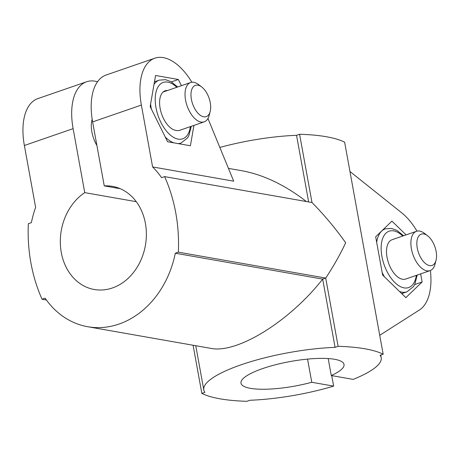 <?xml version="1.0" encoding="UTF-8"?>
<svg xmlns="http://www.w3.org/2000/svg" width="459" height="459" viewBox="0 0 459 459"><rect width="100%" height="100%" fill="white"/><g stroke="black" fill="none" stroke-linecap="round" stroke-linejoin="round"><path stroke-width="0.69" d="M92.173 119.254A22.537 11.877 70.9 0 0 96.906 145.492M331.742 375.623L333.647 386.122L311.77 382.278A52.36 12.491 -10.3 0 1 240.986 383.173A52.36 12.491 -10.3 0 1 290.272 361.526A52.36 12.491 -10.3 0 1 344.021 364.452A52.36 12.491 -10.3 0 1 331.272 375.542L353.149 379.386A90.159 21.504 -10.3 0 0 381.211 357.693A90.159 21.504 -10.3 0 0 380.115 355.277L383.162 354.228L344.629 142.181A149.106 35.567 -10.3 0 0 299.584 134.263L296.537 135.319A90.159 21.504 -10.3 0 0 219.844 147.442M331.272 375.542L328.185 358.554M311.77 382.278L307.559 359.104M46.405 300.008L42.067 299.245A149.106 121.629 100 0 1 28.343 223.705L31.39 222.649A90.159 73.543 100 0 1 35.618 207.353L24.373 145.492A55.482 29.238 -109.1 0 1 37.867 98.605L86.613 81.765A55.482 29.238 70.9 0 0 73.119 128.652L84.749 192.631A52.36 42.71 100 0 0 60.605 247.625A52.36 42.71 100 0 0 94.279 289.503A52.36 42.71 100 0 0 145.411 245.324A52.36 42.71 100 0 0 112.403 186.36A52.36 42.71 100 0 0 104.25 185.895L92.62 121.91A55.482 29.238 -109.1 0 1 106.109 75.029L154.855 58.184A55.482 29.238 -109.1 0 1 191.873 82.236M333.647 386.122A90.159 21.504 -10.3 0 1 249.931 400.259L246.885 401.309A149.106 35.567 -10.3 0 1 201.845 393.397L204.892 392.342A90.159 21.504 -10.3 0 1 203.796 389.932A90.159 21.504 -10.3 0 1 245.565 363.304A90.159 21.504 -10.3 0 1 335.076 347.365L322.671 279.112L175.298 253.213A90.159 73.543 100 0 1 87.738 326.728A90.159 73.543 100 0 1 45.114 298.189L42.067 299.245M87.738 326.728L210.842 348.364C237.045 353.923 289.732 321.3 322.671 279.112L325.718 278.062L178.344 252.163L175.298 253.213M335.076 347.365L338.122 346.31L325.718 278.062C333.687 266.008 340.331 254.246 345.661 242.765C335.672 228.611 324.45 215.191 311.988 202.517L164.615 176.617A149.106 121.629 100 0 1 178.344 252.163M193.922 125.399L190.399 145.761L167.592 141.756L150.162 106.62L155.549 75.488L178.362 79.499L181.431 85.69M207.95 118.491L233.706 181.185L152.606 166.933L141.366 105.071A55.482 29.238 -109.1 0 1 154.855 58.184M420.656 273.874L422.131 281.981L405.854 297.639L382.622 275.039L375.669 236.781L391.946 221.123L406.089 234.882M430.381 270.506A55.482 29.238 -109.1 0 1 419.342 310.043L379.719 335.294M349.953 171.494L401.671 212.798A55.482 29.238 -109.1 0 1 417.001 231.141M338.122 346.31A149.106 35.567 -10.3 0 1 383.162 354.228M306.382 201.535C285.016 185.023 263.569 174.77 242.048 170.765L228.444 168.378M308.643 201.931L296.537 135.319M152.606 166.933A90.159 73.543 100 0 1 161.568 177.673L164.615 176.617M97.526 81.771A55.482 29.238 70.9 0 0 86.613 81.765M201.702 86.963A16.553 8.721 70.9 0 0 191.024 96.356A16.553 8.721 70.9 0 0 203.704 116.816A16.553 8.721 70.9 0 0 210.182 111.508A16.553 8.721 70.9 0 0 201.702 86.963L198.506 84.536A20.804 10.964 70.9 0 0 190.617 82.517A20.804 10.964 70.9 0 0 186.193 102.936A20.804 10.964 70.9 0 0 201.025 122.06A20.804 10.964 70.9 0 0 204.209 121.847L179.762 130.293A20.804 10.964 -109.1 0 1 176.583 130.505A20.804 10.964 -109.1 0 1 176.084 130.402A20.804 10.964 -109.1 0 1 160.874 111.629A20.804 10.964 -109.1 0 1 165.188 90.79A20.804 10.964 -109.1 0 1 167.575 90.48M422.131 281.981L414.695 284.551M178.362 79.499L171.414 81.897M154.522 81.415L155.125 81.518M154.522 81.432A34.677 18.274 -109.1 0 1 155.234 81.536M402.899 293.221A34.677 18.274 -109.1 0 1 402.285 293.852A34.677 18.274 -109.1 0 1 402.118 294.012M204.209 121.847A20.804 10.964 70.9 0 0 209.166 115.393L210.182 111.508M436.05 260.282L435.034 264.166A20.804 10.964 -109.1 0 1 430.077 270.621L405.687 279.049A20.804 10.964 -109.1 0 1 388.532 262.961A20.804 10.964 -109.1 0 1 392.101 239.718L416.485 231.29A20.804 10.964 -109.1 0 1 419.669 231.078A20.804 10.964 -109.1 0 1 424.374 233.31L427.57 235.737A16.553 8.721 -109.1 0 1 436.05 260.282A16.553 8.721 -109.1 0 1 419.641 255.56A16.553 8.721 -109.1 0 1 423.823 233.964A16.553 8.721 -109.1 0 1 427.57 235.737M430.077 270.621A20.804 10.964 -109.1 0 1 412.916 254.538A20.804 10.964 -109.1 0 1 416.485 231.29M120.235 188.706L104.25 185.895M136.266 201.685L84.749 192.631M311.988 202.517L299.584 134.263M201.845 393.397L193.096 345.243M92.62 121.91L141.366 105.071M24.373 145.492L73.119 128.652M190.405 126.615A29.824 15.715 -109.1 0 1 172.452 136.673A29.824 15.715 -109.1 0 1 155.366 103.068A29.824 15.715 -109.1 0 1 167.793 82.132A29.824 15.715 -109.1 0 1 176.818 87.285M416.33 275.371A29.824 15.715 -109.1 0 1 398.372 285.429A29.824 15.715 -109.1 0 1 381.291 251.825A29.824 15.715 -109.1 0 1 393.713 230.888A29.824 15.715 -109.1 0 1 402.738 236.041M401.723 293.622L406.978 291.809A33.289 17.54 -109.1 0 1 399.559 291.517M384.418 276.788A33.289 17.54 -109.1 0 1 382.163 272.514M376.673 242.312A33.289 17.54 -109.1 0 1 385.239 228.88L391.527 228.439L396.949 230.429L403.593 235.748M179.01 143.759L181.053 143.053A33.289 17.54 -109.1 0 1 177.931 143.569M173.932 142.869A33.289 17.54 -109.1 0 1 165.229 137M151.367 109.047A33.289 17.54 -109.1 0 1 150.615 104.015M154.006 84.393A33.289 17.54 -109.1 0 1 159.313 80.124L154.453 81.805M380.729 355.065L381.211 357.693M195.763 345.713L203.796 389.932M190.617 82.517L163.117 92.018M406.978 291.809L413.479 286.64L414.838 284.259L417.179 275.079M383.122 229.615L385.239 228.88M177.667 86.992L171.023 81.673L165.607 79.682L159.313 80.124M181.053 143.053L187.553 137.889L188.913 135.503L191.254 126.323"/></g></svg>
